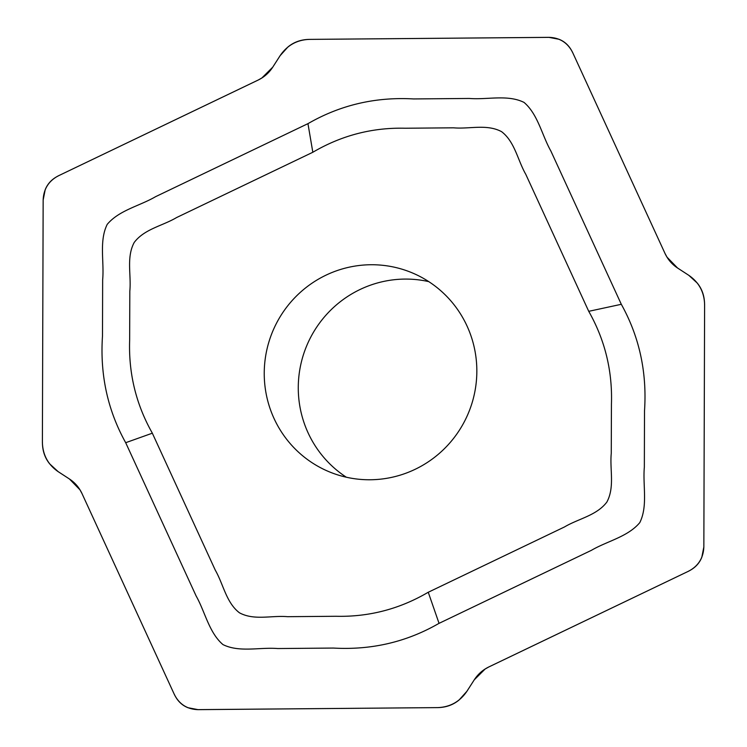 <?xml version="1.0" encoding="UTF-8"?>
<svg xmlns="http://www.w3.org/2000/svg" width="747" height="747" viewBox="0 0 747 747"><rect width="100%" height="100%" fill="white"/><g stroke="black" fill="none" stroke-linecap="round" stroke-linejoin="round"><path stroke-width="1.12" d="M704.58 304.729C704.561 296.27 702.124 289.052 697.278 283.085L688.865 275.372C699.043 282.403 704.29 292.198 704.608 304.729L703.842 547.093C703.357 558.018 698.314 566.03 688.706 571.138L488.771 666.978C482.767 669.91 477.931 674.186 474.261 679.826L466.875 691.348C459.788 701.713 450.049 707.138 437.649 707.614L198.011 709.65C187.217 709.295 179.355 704.281 174.415 694.617L81.974 493.515C79.145 487.474 74.971 482.627 69.434 478.986L58.135 471.637C47.957 464.597 42.71 454.802 42.392 442.271L43.158 199.907C43.643 188.982 48.686 180.97 58.294 175.862L258.229 80.022C264.233 77.09 269.069 72.814 272.739 67.174L280.125 55.651C287.212 45.287 296.951 39.862 309.351 39.386L548.989 37.35C559.783 37.705 567.645 42.719 572.585 52.383L665.026 253.485C667.855 259.526 672.029 264.373 677.566 268.014L688.865 275.363L677.566 268.014L667.034 257.173L665.017 253.494M572.547 52.402C569.494 46.006 564.975 41.627 558.989 39.274L548.989 37.369L309.351 39.386C300.985 39.535 293.823 42.084 287.856 47.061L280.134 55.661L272.739 67.174L261.898 77.949L258.229 80.032L58.294 175.862M58.313 175.9C51.954 179.065 47.575 183.687 45.184 189.766L43.177 199.907M42.42 442.271C42.439 450.73 44.876 457.948 49.722 463.915L58.135 471.628L69.434 478.986L79.966 489.827L81.983 493.506M174.453 694.598C177.506 700.994 182.025 705.373 188.011 707.726L198.011 709.631L437.649 707.614C446.015 707.465 453.177 704.916 459.144 699.939L466.866 691.339L474.261 679.826L485.102 669.051L488.771 666.968L688.706 571.138M688.687 571.1C695.046 567.935 699.425 563.313 701.816 557.234L703.823 547.093M439.04 623.334C406.732 641.981 371.52 650.226 333.405 648.06L277.716 648.545C259.741 647.07 239.339 652.729 222.961 644.586C209.029 632.69 205.098 611.849 196.134 595.985L125.692 442.71C107.643 410.243 99.902 374.723 102.488 336.141L102.656 279.817C104.319 261.618 98.968 241.048 107.204 224.389C119.128 210.15 139.782 205.939 155.572 196.685L307.951 123.647M312.825 152.257L307.96 123.666C340.268 105.019 375.48 96.774 413.595 98.94L469.284 98.455C487.259 99.93 507.661 94.271 524.039 102.414C537.971 114.31 541.902 135.151 550.866 151.015L621.308 304.29C639.357 336.757 647.098 372.277 644.512 410.859L644.344 467.183C642.681 485.382 648.032 505.952 639.796 522.611C627.872 536.85 607.218 541.061 591.428 550.315L439.049 623.353L428.255 592.259L564.461 526.971C578.533 518.605 596.685 515.551 606.863 502.059C614.912 487.119 609.673 469.433 611.261 453.392L611.429 404.351C612.577 371.082 605.014 340.072 588.729 311.322L525.776 174.312C517.662 160.175 514.86 141.846 501.639 131.705C486.96 123.741 469.405 129.24 453.569 127.821L405.079 128.232C372.202 127.448 341.444 135.459 312.825 152.267L176.619 217.536C162.547 225.902 144.395 228.955 134.217 242.448C126.168 257.388 131.407 275.073 129.819 291.115L129.651 340.146C128.503 373.425 136.066 404.435 152.351 433.185L125.692 442.7M473.309 343.555A107.773 106.037 112.8 0 1 440.02 452.794A107.773 106.037 112.8 0 1 328.689 471.572A107.773 106.037 112.8 0 1 267.771 400.952A107.773 106.037 112.8 0 1 301.06 291.703A107.773 106.037 112.8 0 1 412.391 272.935A107.773 106.037 112.8 0 1 473.309 343.555M428.255 592.24C399.636 609.048 368.878 617.059 336.001 616.275L287.511 616.686C271.675 615.267 254.12 620.766 239.442 612.792C226.22 602.661 223.418 584.331 215.304 570.194L152.332 433.195M346.347 477.221A107.773 106.037 112.8 0 1 301.807 415.295A107.773 106.037 112.8 0 1 428.769 281.628M42.392 442.271L43.158 199.907M572.585 52.383L665.026 253.485M704.608 304.729L703.842 547.093M174.415 694.617L81.974 493.515M621.299 304.3L588.739 311.322"/></g></svg>
